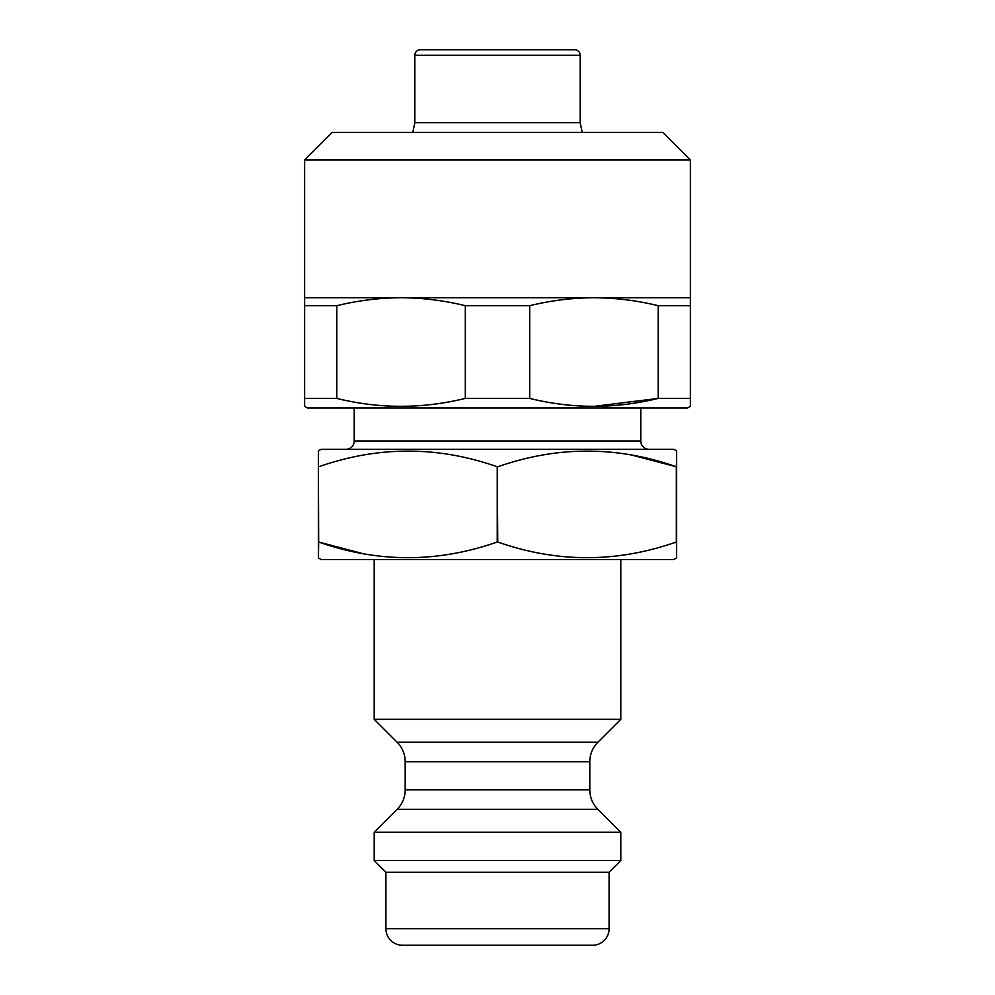 <?xml version="1.0" encoding="UTF-8"?>
<svg xmlns="http://www.w3.org/2000/svg" width="995" height="995" viewBox="0 0 995 995"><rect width="100%" height="100%" fill="white"/><g stroke="black" fill="none" stroke-linecap="round" stroke-linejoin="round"><path stroke-width="1.49" d="M690.381 159.971L304.619 159.971L332.181 132.41L662.819 132.41L690.381 159.971L690.381 398.41L658.192 398.41L593.965 406.358M304.619 159.971L304.619 406.358L304.619 398.41L336.808 398.41C379.431 408.933 422.253 408.933 465.312 398.41L465.312 305.689C444.006 300.49 422.589 297.841 401.06 297.729C379.543 297.853 358.125 300.502 336.808 305.689L336.808 398.41M690.381 398.41L690.381 406.358L687.62 407.95L307.38 407.95L304.619 406.358M580.16 945.25L414.84 945.25L580.16 945.25M580.16 55.26A5.51 5.51 0 0 0 574.65 49.75L420.35 49.75A5.51 5.51 0 0 0 414.84 55.26L580.16 55.26L580.16 122.708L582.224 132.41M414.84 55.26L414.84 122.708L580.16 122.708M414.84 122.708L412.776 132.41M354.22 407.95L354.22 441.009L640.78 441.009L640.78 407.95M354.22 441.009A8.271 8.271 0 0 1 345.949 449.28M640.78 441.009A8.271 8.271 0 0 0 649.051 449.28M318.4 547.387L318.4 450.872L321.161 449.28L673.839 449.28L676.6 450.872L676.6 557.909L673.839 559.501L321.161 559.501L318.4 557.909L318.661 542.001C378.038 562.896 437.564 562.896 497.239 542.001L497.761 542.001C557.138 562.896 616.664 562.896 676.339 542.001L676.6 547.387M318.4 466.779L318.661 542.001L362.814 553.618M497.239 542.001L497.239 466.779C437.862 445.884 378.336 445.884 318.661 466.779M497.239 466.779L497.761 542.001M676.339 542.001L676.339 466.779C616.962 445.884 557.436 445.884 497.761 466.779M632.186 455.163L676.339 466.779L676.6 461.394M385.911 928.721L609.089 928.721A16.529 16.529 0 0 1 592.56 945.25L402.44 945.25A16.529 16.529 0 0 1 385.911 928.721L385.911 872.229L374.195 860.526L374.195 832.28L397.129 809.345A27.549 27.549 0 0 0 405.189 789.868L405.189 761.722A27.549 27.549 0 0 0 397.129 742.233L374.195 719.31L620.805 719.31L620.805 559.501M374.195 719.31L374.195 559.501M397.129 742.233L597.871 742.233L620.805 719.31M597.871 742.233A27.549 27.549 0 0 0 589.811 761.722L589.811 789.868A27.549 27.549 0 0 0 597.871 809.345L620.805 832.28L374.195 832.28M374.195 860.526L620.805 860.526L620.805 832.28M385.911 872.229L609.089 872.229L620.805 860.526M609.089 928.721L609.089 872.229M318.4 557.188L318.4 557.909M676.6 451.593L676.6 450.872M336.808 305.689L304.619 305.689M529.688 398.41C572.299 408.933 615.134 408.933 658.192 398.41L658.192 305.689C636.887 300.49 615.47 297.841 593.94 297.729C572.423 297.853 551.006 300.502 529.688 305.689L529.688 398.41L465.312 398.41M529.688 305.689L465.312 305.689M690.381 305.689L658.192 305.689M690.381 297.729L304.619 297.729M405.189 789.868L589.811 789.868M405.189 761.722L589.811 761.722M397.129 809.345L597.871 809.345"/></g></svg>
